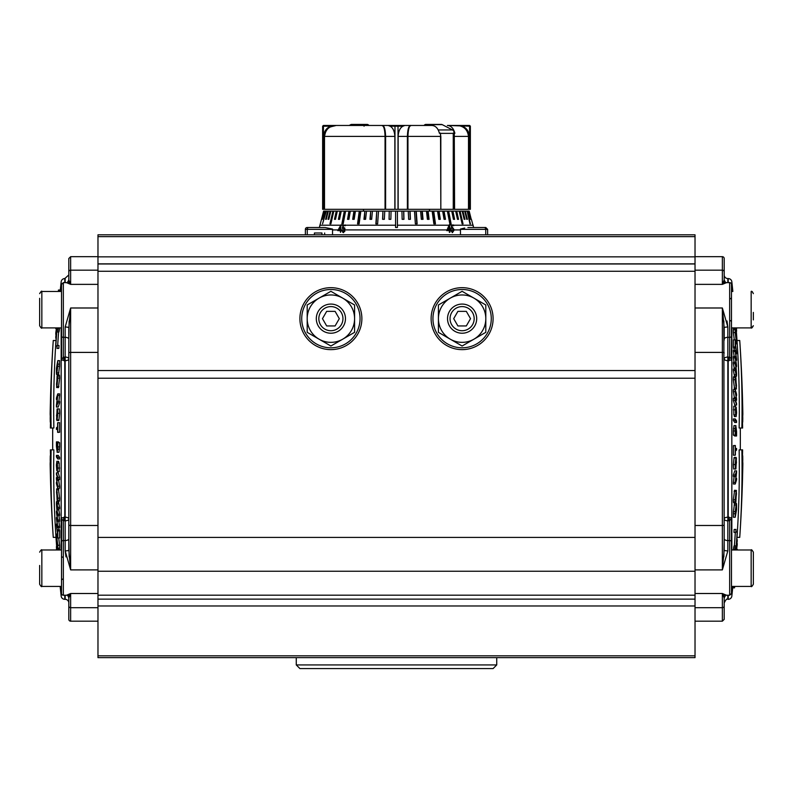 <?xml version="1.0" encoding="UTF-8"?>
<svg xmlns="http://www.w3.org/2000/svg" width="793" height="793" viewBox="0 0 793 793"><rect width="100%" height="100%" fill="white"/><g stroke="black" fill="none" stroke-linecap="round" stroke-linejoin="round"><path stroke-width="1.19" d="M301.727 318.657A29.163 29.163 0 0 1 330.889 289.495A29.163 29.163 0 0 1 360.052 318.657A29.163 29.163 0 0 1 330.889 347.81A29.163 29.163 0 0 1 301.727 318.657M61.517 291.457L41.841 291.457L41.841 327.906C41.771 328.708 41.038 327.985 39.65 325.715L39.65 298.337M39.65 312.412L39.65 299.476M39.65 319.886L39.65 321.026L39.65 319.886M736.003 529.456L735.815 532.381L733.981 532.381L734.169 529.456L736.003 529.456L735.815 532.381M724.187 283.26L724.187 274.913L724.187 283.26M731.84 291.457L731.84 281.812A3.648 3.648 0 0 0 728.212 278.561L727.835 278.561A3.648 3.648 0 0 1 724.187 274.913M724.187 340.147L724.187 327.806L722.364 307.991L727.835 327.013L727.835 357.068L729.659 357.217L729.659 282.635L726.507 282.635L722.364 284.37L722.364 256.684A1.824 1.824 0 0 1 724.187 258.508L724.187 279.949L723.503 281.793M729.659 282.635A1.824 1.824 0 0 1 731.483 284.459L731.483 336.401A1.824 0.912 -0 0 1 729.659 337.312L727.835 337.312A3.648 1.824 0 0 0 724.187 339.136M695.025 607.696L722.364 607.696L722.364 621.187L695.025 621.187M728.936 360.775L729.659 357.217L731.315 358.763A3.648 3.321 -109.5 0 0 731.424 360.359L731.671 359.834L727.835 360.666L727.835 517.205L731.671 518.047L729.659 520.664L727.835 520.813L727.835 540.568L729.659 540.568L729.659 595.236L726.517 595.236L722.364 593.511L695.025 593.511M731.84 586.423L731.84 596.068A3.648 3.648 0 0 1 728.212 599.32L727.835 599.32C727.032 598.348 725.823 599.558 724.187 602.967L724.187 594.621L724.187 602.967M733.376 435.099A1458.01 89.113 0 0 1 734.744 436.001L736.568 436.001A1459.834 89.232 180 0 0 735.21 435.099L733.376 435.099A1451.081 1448.355 180 0 0 733.386 430.956L733.981 425.593L735.805 425.593L736.578 431.66A1454.273 1451.537 180 0 1 736.568 436.001M735.21 362.292A1459.834 745.37 0 0 1 736.013 366.614L736.598 373.949C736.558 376.754 736.36 377.012 736.013 374.752A1459.834 745.37 180 0 0 735.21 370.42A1452.905 1249.659 0 0 0 735.21 369.052A1459.834 745.291 0 0 1 736.013 373.374C736.261 375.049 736.4 374.98 736.449 373.156L736.013 367.982A1459.834 745.291 180 0 0 735.21 363.67A1452.905 1249.401 0 0 0 735.21 362.292L733.376 362.292A1451.081 1247.825 180 0 1 733.386 363.67A1458.02 744.359 0 0 1 734.189 367.982L734.358 369.052M735.21 369.052L733.386 369.052A1451.081 1248.083 180 0 1 733.376 370.42A1458.01 744.439 0 0 1 734.179 374.752L734.605 376.328L736.429 376.328M735.21 356.563A1458.367 201.065 0 0 1 736.291 358.386A1459.834 872.191 180 0 0 735.21 351.487A1452.905 1165.69 0 0 0 735.21 350.258A1459.834 872.231 0 0 1 736.568 359.051A1454.273 1165.928 180 0 1 736.578 360.359A1458.446 202.721 180 0 0 735.517 358.525A1459.834 872.31 0 0 1 736.578 365.434A1454.273 1166.097 180 0 1 736.568 366.663A1459.834 872.231 180 0 0 735.21 357.881A1452.905 1165.155 0 0 0 735.21 356.563L733.376 356.563A1451.071 1163.688 180 0 1 733.376 357.881A1458.01 871.14 0 0 1 734.08 362.292M735.21 350.258L733.376 350.258A1451.071 1164.223 180 0 1 733.376 351.487A1458.02 871.101 0 0 1 734.189 356.563M733.971 348.117A1458.02 979.286 0 0 1 734.268 350.258M735.21 339.91L733.376 339.91A1451.081 1074.912 180 0 1 733.376 346.957A1458.01 979.771 0 0 1 733.545 348.117L735.379 348.117A1459.834 980.991 180 0 0 735.21 346.957A1452.905 1076.27 0 0 0 735.21 339.91A1459.834 980.991 0 0 1 735.379 341.069A1453.073 1076.557 180 0 1 735.389 344.013A1459.844 980.515 0 0 1 736.578 352.677A1454.263 1077.172 180 0 1 736.578 353.856A1459.844 980.515 180 0 0 735.389 345.183A1453.073 1076.27 180 0 1 735.379 348.117M733.406 328.401L735.24 328.401L736.043 336.291A1453.728 932.3 180 0 1 736.043 338.264A1459.834 1120.172 0 0 1 736.568 342.834A1454.263 932.33 180 0 1 736.568 343.855A1459.834 1120.073 180 0 0 735.21 332.604A1452.905 931.716 0 0 0 735.22 329.7L735.289 328.223L733.456 328.223L733.386 329.7A1451.071 930.536 180 0 1 733.376 332.604A1458.01 1118.675 0 0 1 734.278 339.91M742.843 414.065A1460.528 180.854 0 0 1 742.843 414.085A1460.528 182.311 0 0 0 742.843 414.065A1460.528 171.308 0 0 1 742.843 414.045A1460.528 172.497 0 0 0 742.843 414.025A1460.528 162.634 0 0 0 742.843 413.996A1460.528 152.752 0 0 0 742.843 413.956A1460.736 1458 0 0 0 742.605 402.725A1460.3 90.789 0 0 0 742.605 402.705A1460.3 75.196 0 0 0 742.605 402.666A1460.3 43.982 0 0 0 742.605 402.616A1460.756 1460.756 0 0 0 742.218 389.294L742.218 389.294A1460.448 1264.785 180 0 0 741.842 379.371A1460.756 1460.756 0 0 0 739.74 340.514L737.004 340.514A1457.009 1215.966 180 0 1 739.145 428.002L742.625 428.002A1460.607 1174.215 180 0 0 742.357 418.882A1460.131 1006.267 0 0 0 742.367 418.674A1460.131 1000.607 0 0 0 742.367 418.456A1460.141 994.918 0 0 0 742.367 418.248A1460.141 989.198 0 0 0 742.377 418.03A1460.141 983.439 0 0 0 742.377 417.822A1460.141 977.65 0 0 0 742.377 417.614A1460.151 971.831 0 0 0 742.387 417.396A1460.151 965.983 0 0 0 742.387 417.187A1460.151 960.095 0 0 0 742.387 416.979A1460.151 954.177 0 0 0 742.387 416.781A1460.161 948.22 0 0 0 742.397 416.573A1460.161 942.233 0 0 0 742.397 416.365A1460.161 936.206 0 0 0 742.397 416.166A1460.161 930.139 0 0 0 742.407 415.958A1460.161 924.043 0 0 0 742.407 415.76A1460.171 917.907 0 0 0 742.407 415.552A1460.171 911.732 0 0 0 742.417 415.354A1460.171 905.517 0 0 0 742.417 415.155A1460.171 899.252 0 0 0 742.417 414.957A1460.181 892.958 0 0 0 742.426 414.759A1460.181 886.614 0 0 0 742.426 414.57A1460.181 880.24 0 0 0 742.426 414.372A1460.181 873.807 0 0 0 742.436 414.184A1460.181 867.354 0 0 0 742.436 413.986A1460.726 1059.458 0 0 1 742.714 422.134L742.466 422.134M734.08 377.666C733.684 375.773 733.446 376.457 733.366 379.718L734.566 388.927M735.22 398.245L733.386 398.245A1451.081 1380.157 180 0 1 733.376 400.524A1458.01 450.731 0 0 1 734.744 405.064L736.568 405.064A1459.834 451.296 180 0 0 735.21 400.524A1452.915 1381.902 0 0 0 735.22 398.245A1459.437 67.702 0 0 1 736.201 398.74A1459.467 84.573 0 0 1 736.4 398.879L736.182 397.541A1459.417 811.417 180 0 0 735.22 391.633A1452.915 1381.723 0 0 0 735.21 389.601A1459.834 451.296 0 0 1 736.568 394.141A1454.273 1382.982 180 0 1 736.578 395.598A1459.834 451.078 180 0 0 735.448 391.801A1459.437 814.689 0 0 1 736.578 398.929A1454.273 1383.507 180 0 1 736.578 400.287A1459.457 61.904 180 0 0 735.428 399.741A1459.834 451.366 0 0 1 736.578 403.607A1454.273 1383.25 180 0 1 736.568 405.064M735.21 389.601L733.376 389.601A1451.081 1379.979 180 0 1 733.386 391.633A1457.593 810.406 0 0 1 734.358 397.541L734.566 398.879M736.172 408.772L736.132 415.046L734.308 415.046A1452.033 1444.777 180 0 1 734.318 416.543L736.142 416.543A1453.866 1446.591 0 0 0 736.132 415.046L736.201 415.086M733.773 406.323L733.822 414.927L735.656 414.927L735.607 406.323A1453.391 1443.666 180 0 1 735.626 407.86L735.567 407.82M735.21 418.912L733.376 418.912A1451.071 1437.6 180 0 1 733.376 420.488A1458.02 198.022 0 0 1 734.734 422.471L736.568 422.471A1459.844 198.27 180 0 0 735.21 420.488A1452.895 1439.414 0 0 0 735.21 418.912A1459.844 198.27 0 0 1 736.568 420.895A1454.253 1440.762 180 0 1 736.568 422.471M733.386 513.725A1451.081 1237.278 0 0 1 733.386 517.254L735.21 517.254A1452.915 1238.844 180 0 0 735.22 513.725L735.25 511.594L733.416 511.594L733.386 513.725L735.22 513.725M735.25 511.594L736.38 503.347L734.556 503.347L733.416 511.594M734.1 476.454A1456.543 1036.352 180 0 1 733.396 482.471A1451.091 1390.981 -0 0 1 733.386 484.027L735.22 484.027A1452.915 1392.736 180 0 0 735.22 482.471A1458.367 1037.65 0 0 0 736.3 473.193A1459.834 416.88 180 0 1 735.22 476.454A1452.915 1392.419 180 0 0 735.22 475.007A1459.834 416.84 0 0 0 736.568 470.844A1454.263 1394.025 -0 0 1 736.578 472.4A1458.446 1036.719 180 0 1 735.527 481.678A1459.834 416.92 0 0 0 736.578 478.407A1454.273 1393.638 0 0 1 736.568 479.864A1459.834 416.84 180 0 1 735.22 484.027M736.568 470.844L734.744 470.844A1458.01 416.325 180 0 1 733.386 475.007A1451.091 1390.664 0 0 1 733.396 476.454L735.22 476.454M734.566 458.067L734.08 457.581L733.366 464.569C733.446 468.376 733.694 469.793 734.1 468.812M732.831 586.423A1458.02 1456.81 180 0 1 732.702 587.663A1450.397 58.167 0 0 1 732.702 587.861L734.536 587.861A1452.221 58.236 180 0 0 734.536 587.663A1459.844 1458.634 0 0 0 734.655 586.423A1458 1255.626 180 0 1 734.536 587.861M741.881 449.879A1459.744 1218.246 180 0 1 739.74 537.367L737.004 537.367A1457.009 1215.966 180 0 0 739.145 449.879L742.625 449.879A1460.607 1174.215 180 0 1 742.357 458.988A1460.131 1006.267 0 0 1 742.367 459.206A1460.131 1000.607 0 0 1 742.367 459.425A1460.141 994.918 0 0 1 742.367 459.633A1460.141 989.198 0 0 1 742.377 459.851A1460.141 983.439 0 0 1 742.377 460.059A1460.141 977.65 0 0 1 742.377 460.267A1460.151 971.831 0 0 1 742.387 460.475A1460.151 965.983 0 0 1 742.387 460.683A1460.151 960.095 0 0 1 742.387 460.892A1460.151 954.177 0 0 1 742.387 461.1A1460.161 948.22 0 0 1 742.397 461.308A1460.161 942.233 0 0 1 742.397 461.516A1460.161 936.206 0 0 1 742.397 461.714A1460.161 930.139 0 0 1 742.407 461.922A1460.161 924.043 0 0 1 742.407 462.121A1460.171 917.907 0 0 1 742.407 462.319A1460.171 911.732 0 0 1 742.417 462.517A1460.171 905.517 0 0 1 742.417 462.725A1460.171 899.252 0 0 1 742.417 462.914A1460.181 892.958 0 0 1 742.426 463.112A1460.181 886.614 0 0 1 742.426 463.31A1460.181 880.24 0 0 1 742.426 463.509A1460.181 873.807 0 0 1 742.436 463.697A1460.181 867.354 0 0 1 742.436 463.885A1460.726 1059.458 0 0 0 742.714 455.747L742.466 455.747M734.229 548.072C734.229 544.89 733.971 545.336 733.466 549.41L735.299 549.41C735.805 545.336 736.063 544.89 736.053 548.072A1457.94 1457.693 0 0 0 737.193 531.845L735.924 531.845M735.329 532.381A1456.117 1455.869 180 0 1 734.387 545.891M735.369 445.537L733.545 445.537A1458.01 119.436 180 0 1 733.376 445.676A1451.071 1446.204 -0 0 1 733.376 455.192L735.2 455.192A1452.905 1448.028 180 0 0 735.2 445.676A1459.834 119.584 0 0 0 735.369 445.537A1453.073 1448.216 -0 0 1 735.379 449.512A1459.844 119.684 0 0 0 736.578 448.451A1454.263 1449.188 -0 0 1 736.578 450.037A1459.844 119.684 180 0 1 735.379 451.098A1453.073 1448.256 -0 0 1 735.369 455.053A1459.834 119.584 180 0 1 735.2 455.192M734.566 490.391L733.356 499.778C733.436 503.089 733.684 503.714 734.09 501.662M723.543 596.167L724.187 597.932L724.187 619.373L722.364 621.187M723.85 320.977L724.187 550.074L722.364 569.889L727.835 550.867L727.835 540.568A3.648 1.824 0 0 1 724.187 538.744L723.85 556.894M728.936 517.095L729.659 520.664L729.659 540.568A1.824 0.912 0 0 1 731.483 541.48L731.424 517.512A3.648 3.321 109.5 0 0 731.315 519.118A1.824 0.912 0 0 1 731.483 519.494L731.483 593.422L729.659 595.236M724.187 327.806A3.648 0.793 -0 0 1 727.835 327.013L727.012 320.977M724.187 605.961A1.824 1.735 0 0 1 722.364 607.696L722.364 593.511L724.187 597.932C725.347 595.563 726.12 594.661 726.507 595.236L726.517 595.236M731.483 358.386L731.671 327.906L731.315 358.763A1.824 0.912 0 0 0 731.483 358.386M695.025 284.37L722.364 284.37L724.187 279.949C725.347 282.318 726.12 283.22 726.507 282.635C725.664 282.982 724.891 282.09 724.187 279.949M727.835 550.867A3.648 0.793 0 0 1 724.187 550.074M742.714 455.925A1460.458 824.869 0 0 0 742.714 455.747A1460.458 825.027 0 0 1 742.714 455.925A1460.458 817.077 0 0 1 742.724 456.094A1460.468 809.098 0 0 1 742.724 456.272A1460.468 801.059 0 0 1 742.724 456.441A1460.468 793.02 0 0 1 742.724 456.609A1460.468 784.911 0 0 1 742.734 456.778A1460.468 776.783 0 0 1 742.734 456.946A1460.468 768.615 0 0 1 742.734 457.115A1460.478 760.388 0 0 1 742.734 457.274A1460.478 752.131 0 0 1 742.744 457.442A1460.478 743.834 0 0 1 742.744 457.601A1460.478 735.478 0 0 1 742.744 457.759A1460.478 727.092 0 0 1 742.744 457.918A1460.478 718.646 0 0 1 742.754 458.076A1460.478 710.151 0 0 1 742.754 458.235A1460.488 701.607 0 0 1 742.754 458.384A1460.488 693.023 0 0 1 742.754 458.542A1460.488 684.379 0 0 1 742.763 458.691A1460.488 675.676 0 0 1 742.763 458.84A1460.488 666.923 0 0 1 742.763 458.988A1460.488 658.111 0 0 1 742.763 459.127A1460.488 649.239 0 0 1 742.773 459.276A1460.498 640.308 0 0 1 742.773 459.415A1460.498 631.327 0 0 1 742.773 459.553A1460.686 1400.587 180 0 1 742.535 470.318A1460.25 583.777 0 0 1 742.535 470.447A1460.25 576.61 0 0 1 742.535 470.566A1460.25 569.443 0 0 1 742.535 470.685A1460.26 562.247 0 0 1 742.545 470.804A1460.26 555.031 0 0 1 742.545 470.923A1460.26 547.804 0 0 1 742.545 471.042A1460.26 540.548 0 0 1 742.545 471.161A1460.26 533.273 0 0 1 742.545 471.28A1460.26 525.967 0 0 1 742.545 471.389A1460.26 518.652 0 0 1 742.555 471.508A1460.26 511.307 0 0 1 742.555 471.617A1460.27 503.932 0 0 1 742.555 471.726A1460.27 496.527 0 0 1 742.555 471.835A1460.27 489.122 0 0 1 742.555 471.944A1460.27 481.658 0 0 1 742.555 472.043A1460.27 474.194 0 0 1 742.565 472.152A1460.27 466.69 0 0 1 742.565 472.251A1460.27 459.147 0 0 1 742.565 472.35A1460.27 451.594 0 0 1 742.565 472.45A1460.27 444.001 0 0 1 742.565 472.549A1460.27 436.368 0 0 1 742.565 472.648A1460.28 428.716 0 0 1 742.575 472.737A1460.28 421.024 0 0 1 742.575 472.836A1460.28 413.302 0 0 1 742.575 472.925A1460.756 1339.526 0 0 0 742.823 462.626A1460.518 363.115 0 0 1 742.823 462.706A1460.528 353.797 0 0 1 742.823 462.785A1460.528 344.459 0 0 1 742.823 462.854A1460.528 335.102 0 0 1 742.823 462.924A1460.528 325.735 0 0 1 742.823 462.993A1460.528 316.357 0 0 1 742.823 463.062A1460.528 306.95 0 0 1 742.823 463.132A1460.528 297.524 0 0 1 742.833 463.201A1460.528 288.077 0 0 1 742.833 463.261A1460.528 278.601 0 0 1 742.833 463.32A1460.528 269.105 0 0 1 742.833 463.38A1460.528 259.579 0 0 1 742.833 463.429A1460.528 250.043 0 0 1 742.833 463.489A1460.528 240.448 0 0 1 742.833 463.538A1460.528 230.842 0 0 1 742.833 463.588A1460.528 221.207 0 0 1 742.833 463.637A1460.528 211.523 0 0 1 742.833 463.687A1460.528 201.838 0 0 1 742.833 463.727A1460.528 192.084 0 0 1 742.833 463.776A1460.528 182.311 0 0 1 742.843 463.816A1460.528 172.497 0 0 1 742.843 463.855A1460.528 171.308 0 0 0 742.843 463.836A1460.528 162.634 0 0 1 742.843 463.885A1460.528 161.742 0 0 0 742.843 463.875M742.843 463.885A1460.528 152.752 0 0 1 742.843 463.925A1460.528 152.187 0 0 0 742.843 463.905A1460.528 142.809 0 0 1 742.843 463.955A1460.528 142.621 0 0 0 742.843 463.945A1460.736 1458 -0 0 1 742.605 475.156A1460.736 1458 0 0 0 742.843 463.955M742.605 475.156A1460.3 90.789 0 0 1 742.605 475.176A1460.3 90.64 0 0 0 742.605 475.156A1460.3 82.997 0 0 1 742.605 475.195A1460.3 82.601 0 0 0 742.605 475.185L742.605 475.205A1460.3 66.572 0 0 0 742.605 475.215A1460.3 59.614 0 0 1 742.605 475.235L742.605 475.265A1460.3 26.784 0 0 0 742.605 475.265L742.605 475.275A1460.3 4.788 0 0 1 742.605 475.285A1460.3 3.083 0 0 0 742.605 475.275L742.605 475.275A1460.3 28.34 0 0 1 742.605 475.275A1460.3 36.171 0 0 1 742.605 475.265A1460.3 43.982 0 0 1 742.605 475.255A1460.3 51.803 0 0 1 742.605 475.245A1460.756 1460.756 0 0 1 742.218 488.587L742.218 488.587A1460.448 1264.785 180 0 1 741.842 498.51A1460.756 1460.756 0 0 1 739.74 537.367M742.605 402.616L742.605 402.596A1460.3 12.638 0 0 0 742.605 402.596L742.605 402.606A1460.3 28.34 0 0 0 742.605 402.606L742.605 402.616A1460.3 42.653 0 0 1 742.605 402.626A1460.3 51.803 0 0 0 742.605 402.626A1460.3 59.614 0 0 0 742.605 402.646A1460.3 67.405 0 0 0 742.605 402.656A1460.3 74.582 0 0 1 742.605 402.675A1460.3 82.997 0 0 0 742.605 402.685A1460.3 90.64 0 0 1 742.605 402.725A1460.736 1458 -0 0 1 742.843 413.926A1460.528 142.809 0 0 0 742.843 413.926A1460.528 142.621 0 0 1 742.843 413.936A1460.528 152.187 0 0 1 742.843 413.976A1460.528 161.742 0 0 1 742.843 414.005M742.823 415.245L742.823 415.245A1460.756 1339.526 0 0 0 742.575 404.955A1460.28 413.302 0 0 1 742.575 405.045A1460.28 421.024 0 0 1 742.575 405.144A1460.28 428.716 0 0 1 742.565 405.233A1460.27 436.368 0 0 1 742.565 405.332A1460.27 444.001 0 0 1 742.565 405.431A1460.27 451.594 0 0 1 742.565 405.53A1460.27 459.147 0 0 1 742.565 405.629A1460.27 466.69 0 0 1 742.565 405.729A1460.27 474.194 0 0 1 742.555 405.838A1460.27 481.658 0 0 1 742.555 405.937A1460.27 489.122 0 0 1 742.555 406.046A1460.27 496.527 0 0 1 742.555 406.155A1460.27 503.932 0 0 1 742.555 406.264A1460.26 511.307 0 0 1 742.555 406.373A1460.26 518.652 0 0 1 742.545 406.482A1460.26 525.967 0 0 1 742.545 406.601A1460.26 533.273 0 0 1 742.545 406.72A1460.26 540.548 0 0 1 742.545 406.829A1460.26 547.804 0 0 1 742.545 406.948A1460.26 555.031 0 0 1 742.545 407.067A1460.26 562.247 0 0 1 742.535 407.186A1460.25 569.443 0 0 1 742.535 407.315A1460.25 576.61 0 0 1 742.535 407.433A1460.25 583.777 0 0 1 742.535 407.562A1460.686 1400.587 180 0 1 742.773 418.327A1460.498 631.149 0 0 1 742.773 418.357M742.714 421.955A1460.458 824.869 0 0 1 742.714 422.134A1460.458 825.027 0 0 0 742.714 421.955A1460.458 817.077 0 0 0 742.724 421.777A1460.468 809.098 0 0 0 742.724 421.608A1460.468 801.059 0 0 0 742.724 421.44A1460.468 793.02 0 0 0 742.724 421.271A1460.468 784.911 0 0 0 742.734 421.103A1460.468 776.783 0 0 0 742.734 420.934A1460.468 768.615 0 0 0 742.734 420.766A1460.478 760.388 0 0 0 742.734 420.597A1460.478 752.131 0 0 0 742.744 420.439A1460.478 743.834 0 0 0 742.744 420.28A1460.478 735.478 0 0 0 742.744 420.112A1460.478 727.092 0 0 0 742.744 419.953A1460.478 718.646 0 0 0 742.754 419.804A1460.478 710.151 0 0 0 742.754 419.646A1460.488 701.607 0 0 0 742.754 419.487A1460.488 693.023 0 0 0 742.754 419.338A1460.488 684.379 0 0 0 742.763 419.19A1460.488 675.676 0 0 0 742.763 419.041A1460.488 666.923 0 0 0 742.763 418.892A1460.488 658.111 0 0 0 742.763 418.744A1460.488 649.239 0 0 0 742.773 418.605A1460.498 640.308 0 0 0 742.773 418.466A1460.498 639.812 0 0 1 742.773 418.516M739.74 340.514A1459.744 1218.246 180 0 1 741.881 428.002M734.08 545.891L735.914 545.891L736.053 548.072M737.193 531.845A1454.917 837.378 0 0 1 737.212 533.639A1458.079 1457.802 180 0 1 736.053 549.866A1453.747 834.771 0 0 1 736.053 549.975M736.132 549.975A1459.834 1193.792 0 0 0 737.212 539.696L736.796 539.696M737.212 539.696A1454.917 836.803 0 0 1 737.203 541.153A1459.824 1193.832 180 0 1 736.281 549.975M735.795 549.975L735.706 548.687L735.468 549.737M734.536 587.663L732.702 587.663M731.483 586.423L751.159 586.423L751.159 549.975L737.312 549.975L737.242 549.271L735.418 549.271M736.618 549.271A1458.733 809.792 180 0 0 737.193 545.019L736.806 545.019M737.193 545.019A1454.937 814.163 0 0 0 737.212 543.483L736.965 543.483M736.578 327.906A1454.263 691.734 180 0 1 736.568 328.847A1459.834 1284.036 180 0 0 736.479 327.906M736.221 328.124A1458.426 688.165 0 0 1 736.568 330.235A1454.273 814.669 180 0 1 736.568 331.345A1458.505 688.839 180 0 0 736.31 329.729L735.993 328.867A1453.688 815.561 180 0 1 735.993 329.898A1459.834 1208.879 0 0 1 736.578 335.261A1454.273 814.837 180 0 1 736.568 336.143L736.043 336.143M736.568 336.143A1459.834 1208.879 180 0 0 735.666 327.906M735.993 329.729L735.993 328.867M735.765 327.906A1459.834 1208.562 0 0 1 735.835 328.52A1453.529 815.016 0 0 0 735.845 327.906M735.21 332.604L733.376 332.604M736.568 343.855L735.389 343.855M735.884 334.943L735.389 330.939A1453.073 931.884 180 0 1 735.379 332.911A1459.834 1120.063 0 0 1 735.874 336.936A1453.569 932.459 0 0 0 735.884 334.943L735.636 334.943M736.578 353.856L735.785 353.856M735.21 346.957L733.376 346.957M735.21 357.881L733.376 357.881M736.568 366.663L736.023 366.663M735.21 351.487L733.376 351.487M736.578 360.359L735.805 360.359M736.013 373.374C736.261 375.049 736.4 374.98 736.449 373.156L735.973 373.156M736.598 373.949C736.558 376.754 736.36 377.012 736.013 374.752L734.179 374.752M735.21 363.67L733.386 363.67M735.21 370.42L733.376 370.42M736.013 367.982L734.189 367.982M735.2 379.718C735.28 376.457 735.517 375.773 735.914 377.666L736.39 388.927L735.2 379.718L733.366 379.718M736.39 388.927L735.924 388.154L734.1 388.154M733.694 376.665L735.527 376.665L735.914 377.666M735.934 386.687C736.221 388.124 736.39 387.668 736.459 385.329L735.587 378.281L736.221 387.48M735.914 379.133L735.398 379.133M736.459 385.329L735.686 385.329M735.21 400.524L733.376 400.524M736.182 397.541L734.358 397.541M735.22 391.633L733.386 391.633M736.578 395.598L736.063 395.598M736.578 400.287L735.597 400.287M735.517 407.86L735.567 413.302L736.201 407.285L736.598 412.737L736.142 416.543L734.318 416.543M735.617 407.176L736.201 407.285M733.674 406.234L735.607 406.323M736.132 408.821L735.577 414.838L733.743 414.838M735.19 409.842L733.356 409.842M735.21 420.488L733.376 420.488M735.21 435.099A1452.905 1450.179 0 0 0 735.22 430.956L735.24 428.636L733.416 428.636M735.24 428.636L735.904 425.623M736.429 431.749L735.904 427.258L735.389 431.105A1453.073 1450.367 180 0 1 735.379 433.622A1459.834 89.044 0 0 1 736.419 434.306A1454.114 1451.388 0 0 0 736.429 431.749L735.389 431.749M736.231 428.042L735.507 428.042M735.2 445.676L733.376 445.676M736.578 448.451L735.379 448.451M735.2 464.569L735.914 457.581L736.4 458.067L735.924 468.812C735.527 469.813 735.28 468.395 735.2 464.569L733.366 464.569M735.924 468.812L733.872 469.05M736.4 458.067L734.08 457.581M735.726 467.424L736.459 462.16L735.914 459.197L735.567 467.206M736.459 462.16L735.428 462.16M735.22 482.471L733.396 482.471M735.22 475.007L733.386 475.007M736.578 478.407L735.904 478.407M735.19 499.778L736.4 490.391L735.924 501.662C735.517 503.724 735.28 503.089 735.19 499.778L733.356 499.778M735.924 501.662L735.498 502.821L733.674 502.821M735.904 491.323L734.08 491.323M734.467 490.272L736.4 490.391M735.577 501.196L736.459 494.009C736.39 491.63 736.211 491.234 735.904 492.83L735.359 499.055C735.428 501.493 735.617 501.86 735.934 500.165L735.379 500.165M736.459 494.009L735.696 494.009M736.231 491.888L735.904 492.83M734.07 505.022L735.904 505.022C736.3 502.534 736.519 502.841 736.578 505.924A1454.273 1240.311 0 0 1 736.568 509.612A1459.834 762.767 180 0 1 735.21 517.254M736.419 509.165A1454.114 1239.855 180 0 0 736.429 506.985L736.231 505.052L735.904 506.42L735.389 512.853A1453.083 1239.172 0 0 1 735.389 514.994A1459.834 762.42 0 0 0 736.419 509.165L735.537 509.165M731.483 549.975L751.159 549.975C751.358 549.321 752.081 550.045 753.35 552.156L753.35 584.233C752.081 586.344 751.358 587.078 751.159 586.423C751.377 587.098 752.101 586.364 753.35 584.233M753.35 565.459L753.35 557.994M342.953 318.657A12.064 12.064 0 0 0 330.889 306.594A12.064 12.064 0 0 0 318.826 318.657A12.064 12.064 0 0 0 330.889 330.721A12.064 12.064 0 0 0 342.953 318.657M345.47 318.657A14.581 14.581 0 0 0 330.889 304.076A14.581 14.581 0 0 0 316.308 318.657A14.581 14.581 0 0 0 330.889 333.229A14.581 14.581 0 0 0 345.47 318.657M335.102 311.362L326.676 311.362L322.473 318.657L326.676 325.943L335.102 325.943L339.305 318.657L335.102 311.362M473.956 339.176A23.691 23.691 0 0 0 473.956 298.138A23.691 23.691 0 0 0 438.42 318.657A23.691 23.691 0 0 0 473.956 339.176L462.111 346.016L438.42 332.336L438.42 304.978L462.111 291.299L485.802 304.978L485.802 332.336L473.956 339.176M56.997 348.414L57.185 345.5L59.019 345.5L58.831 348.414L56.997 348.414L57.185 345.5M68.813 594.621L68.813 602.967L68.813 594.621M61.16 586.423L61.16 596.068A3.648 3.648 0 0 0 64.788 599.32L65.165 599.32A3.648 3.648 0 0 1 68.813 602.967M68.813 537.733L68.813 550.074L70.636 569.889L65.165 550.867L65.165 520.813L63.341 520.664L63.341 595.236L66.493 595.236L70.636 593.511L70.636 621.187A1.824 1.824 0 0 1 68.813 619.373L68.813 597.932L69.497 596.078M63.341 595.236A1.824 1.824 0 0 1 61.517 593.422L61.517 541.48L61.517 549.975L41.841 549.975L41.841 586.423C41.642 587.078 40.919 586.344 39.65 584.233L39.65 565.459M97.975 270.175L70.636 270.175L70.636 256.684L97.975 256.684M64.064 517.095L63.341 520.664L61.685 519.118A3.648 3.321 70.5 0 0 61.576 517.512L61.329 518.047L65.165 517.205L65.165 360.666L61.329 359.834L63.341 357.217L65.165 357.068L65.165 337.312L63.341 337.312L63.341 282.635L66.483 282.635L70.636 284.37L97.975 284.37M61.16 291.457L61.16 281.812A3.648 3.648 0 0 1 64.788 278.561L68.813 274.913L68.813 283.26L68.813 274.913M59.624 442.772A1458.01 89.113 180 0 1 58.256 441.879L56.432 441.879A1459.834 89.232 0 0 0 57.79 442.772L59.624 442.772A1451.081 1448.355 0 0 0 59.614 446.925L59.019 452.288L57.195 452.288L56.422 446.211A1454.273 1451.537 0 0 1 56.432 441.879M57.79 515.589A1459.834 745.37 180 0 1 56.987 511.267L56.402 503.922C56.442 501.126 56.64 500.859 56.987 503.129A1459.834 745.37 0 0 0 57.79 507.451A1452.905 1249.659 180 0 0 57.79 508.819A1459.834 745.291 180 0 1 56.987 504.507C56.739 502.821 56.6 502.901 56.551 504.715L56.987 509.889A1459.834 745.291 0 0 0 57.79 514.211A1452.905 1249.401 180 0 0 57.79 515.589L59.624 515.589A1451.081 1247.825 0 0 1 59.614 514.211A1458.02 744.359 180 0 1 58.811 509.889L58.642 508.819M57.79 508.819L59.614 508.819A1451.081 1248.083 0 0 1 59.624 507.451A1458.01 744.439 180 0 1 58.821 503.129C58.464 500.859 58.276 501.126 58.226 503.922M57.79 521.308A1458.367 201.065 180 0 1 56.709 519.494A1459.834 872.191 0 0 0 57.79 526.393A1452.905 1165.69 180 0 0 57.79 527.623A1459.834 872.231 180 0 1 56.432 518.83A1454.273 1165.928 0 0 1 56.422 517.522A1458.446 202.721 0 0 0 57.483 519.346A1459.834 872.31 180 0 1 56.422 512.447A1454.273 1166.097 0 0 1 56.432 511.217A1459.834 872.231 0 0 0 57.79 520A1452.905 1165.155 180 0 0 57.79 521.308L59.624 521.308A1451.071 1163.688 0 0 1 59.624 520A1458.01 871.14 180 0 1 58.92 515.589M57.79 527.623L59.624 527.623A1451.071 1164.223 0 0 1 59.624 526.393A1458.02 871.101 180 0 1 58.811 521.308M59.029 529.764A1458.02 979.286 180 0 1 58.732 527.623M57.79 537.971L59.624 537.971A1451.081 1074.912 0 0 1 59.624 530.923A1458.01 979.771 180 0 1 59.455 529.764L57.621 529.764A1459.834 980.991 0 0 0 57.79 530.923A1452.905 1076.27 180 0 0 57.79 537.971A1459.834 980.991 180 0 1 57.621 536.811A1453.073 1076.557 0 0 1 57.611 533.867A1459.844 980.515 180 0 1 56.422 525.194A1454.263 1077.172 0 0 1 56.422 524.014A1459.844 980.515 0 0 0 57.611 532.688A1453.073 1076.27 0 0 1 57.621 529.764M59.594 549.48L57.76 549.48L56.957 541.589A1453.728 932.3 0 0 1 56.957 539.617A1459.834 1120.172 180 0 1 56.432 535.047A1454.263 932.33 0 0 1 56.432 534.026A1459.834 1120.073 0 0 0 57.79 545.267A1452.905 931.716 180 0 0 57.78 548.181L57.711 549.658L59.544 549.658L59.614 548.181A1451.071 930.536 0 0 1 59.624 545.267A1458.01 1118.675 180 0 1 58.722 537.971M50.167 463.736A1460.528 199.935 180 0 1 50.167 463.717A1460.528 192.084 180 0 0 50.167 463.776A1460.528 190.399 180 0 1 50.167 463.756A1460.528 182.311 180 0 0 50.157 463.816A1460.528 180.854 180 0 1 50.157 463.796A1460.528 172.497 180 0 0 50.157 463.855A1460.528 162.634 180 0 0 50.157 463.885A1460.528 142.809 180 0 0 50.157 463.955A1460.736 1458 180 0 0 50.395 475.156A1460.3 82.997 180 0 0 50.395 475.195A1460.3 59.614 180 0 0 50.395 475.235A1460.756 1460.756 0 0 0 50.782 488.587L50.782 488.587A1460.448 1264.785 0 0 0 51.158 498.51A1460.756 1460.756 0 0 0 53.26 537.367L55.996 537.367A1457.009 1215.966 0 0 1 53.855 449.879L50.375 449.879A1460.607 1174.215 0 0 0 50.643 458.988A1460.131 1006.267 180 0 0 50.633 459.206A1460.131 1000.607 180 0 0 50.633 459.425A1460.141 994.918 180 0 0 50.633 459.633A1460.141 989.198 180 0 0 50.623 459.851A1460.141 983.439 180 0 0 50.623 460.059A1460.141 977.65 180 0 0 50.623 460.267A1460.151 971.831 180 0 0 50.613 460.475A1460.151 965.983 180 0 0 50.613 460.683A1460.151 960.095 180 0 0 50.613 460.892A1460.151 954.177 180 0 0 50.613 461.1A1460.161 948.22 180 0 0 50.603 461.308A1460.161 942.233 180 0 0 50.603 461.516A1460.161 936.206 180 0 0 50.603 461.714A1460.161 930.139 180 0 0 50.593 461.922A1460.161 924.043 180 0 0 50.593 462.121A1460.171 917.907 180 0 0 50.593 462.319A1460.171 911.732 180 0 0 50.583 462.517A1460.171 905.517 180 0 0 50.583 462.725A1460.171 899.252 180 0 0 50.583 462.914A1460.181 892.958 180 0 0 50.574 463.112A1460.181 886.614 180 0 0 50.574 463.31A1460.181 880.24 180 0 0 50.574 463.509A1460.181 873.807 180 0 0 50.564 463.697A1460.181 867.354 180 0 0 50.564 463.885A1460.726 1059.458 180 0 1 50.286 455.747L50.534 455.747M58.92 500.214C59.316 502.108 59.554 501.424 59.634 498.163L58.434 488.954M57.78 479.636L59.614 479.636A1451.081 1380.157 0 0 1 59.624 477.356A1458.01 450.731 180 0 1 58.256 472.816L56.432 472.816A1459.834 451.296 0 0 0 57.79 477.356A1452.915 1381.902 180 0 0 57.78 479.636A1459.437 67.702 180 0 1 56.799 479.131A1459.467 84.573 180 0 1 56.6 479.002L56.818 480.34A1459.417 811.417 0 0 0 57.78 486.238A1452.915 1381.723 180 0 0 57.79 488.28A1459.834 451.296 180 0 1 56.432 483.74A1454.273 1382.982 0 0 1 56.422 482.283A1459.834 451.078 0 0 0 57.552 486.079A1459.437 814.689 180 0 1 56.422 478.952A1454.273 1383.507 0 0 1 56.422 477.594A1459.457 61.904 0 0 0 57.572 478.139A1459.834 451.366 180 0 1 56.422 474.273A1454.273 1383.25 0 0 1 56.432 472.816M57.79 488.28L59.624 488.28A1451.081 1379.979 0 0 1 59.614 486.238A1457.593 810.406 180 0 1 58.642 480.34L58.434 479.002M56.828 469.109L56.868 462.834L58.692 462.834A1452.033 1444.777 0 0 1 58.682 461.328L56.858 461.328A1453.866 1446.591 180 0 0 56.868 462.834L56.799 462.795M59.227 471.548L59.178 462.953L57.344 462.953L57.393 471.548A1453.391 1443.666 0 0 1 57.374 470.021L57.433 470.061M57.79 458.969L59.624 458.969A1451.071 1437.6 0 0 1 59.624 457.392A1458.02 198.022 180 0 1 58.266 455.4L56.432 455.4A1459.844 198.27 0 0 0 57.79 457.392A1452.895 1439.414 180 0 0 57.79 458.969A1459.844 198.27 180 0 1 56.432 456.976A1454.253 1440.762 0 0 1 56.432 455.4M59.614 364.156A1451.081 1237.278 180 0 1 59.614 360.627L57.79 360.627A1452.915 1238.844 0 0 0 57.78 364.156L57.75 366.287L59.584 366.287L59.614 364.156L57.78 364.156M57.75 366.287L56.62 374.534L58.444 374.534L59.584 366.287M58.9 401.417A1456.543 1036.352 0 0 1 59.604 395.4A1451.091 1390.981 180 0 1 59.614 393.853L57.78 393.853A1452.915 1392.736 0 0 0 57.78 395.4A1458.367 1037.65 180 0 0 56.7 404.688A1459.834 416.88 0 0 1 57.78 401.417A1452.915 1392.419 0 0 0 57.78 402.874A1459.834 416.84 180 0 0 56.432 407.027A1454.263 1394.025 180 0 1 56.422 405.481A1458.446 1036.719 0 0 1 57.473 396.203A1459.834 416.92 180 0 0 56.422 399.464A1454.273 1393.638 180 0 1 56.432 398.007A1459.834 416.84 0 0 1 57.78 393.853M56.432 407.027L58.256 407.027A1458.01 416.325 0 0 1 59.614 402.874A1451.091 1390.664 180 0 1 59.604 401.417L57.78 401.417M58.434 419.804L58.92 420.3L59.634 413.312C59.554 409.495 59.306 408.088 58.9 409.069M60.169 291.457A1458.02 1456.81 0 0 1 60.298 290.218A1450.397 58.167 180 0 1 60.298 290.02L58.464 290.02A1452.221 58.236 0 0 0 58.464 290.218A1459.844 1458.634 180 0 0 58.345 291.457A1458 1255.626 0 0 1 58.464 290.02M51.119 428.002A1459.744 1218.246 0 0 1 53.26 340.514L55.996 340.514A1457.009 1215.966 0 0 0 53.855 428.002L50.375 428.002A1460.607 1174.215 0 0 1 50.643 418.882A1460.131 1006.267 180 0 1 50.633 418.674A1460.131 1000.607 180 0 1 50.633 418.456A1460.141 994.918 180 0 1 50.633 418.248A1460.141 989.198 180 0 1 50.623 418.03A1460.141 983.439 180 0 1 50.623 417.822A1460.141 977.65 180 0 1 50.623 417.614A1460.151 971.831 180 0 1 50.613 417.396A1460.151 965.983 180 0 1 50.613 417.187A1460.151 960.095 180 0 1 50.613 416.979A1460.151 954.177 180 0 1 50.613 416.781A1460.161 948.22 180 0 1 50.603 416.573A1460.161 942.233 180 0 1 50.603 416.365A1460.161 936.206 180 0 1 50.603 416.166A1460.161 930.139 180 0 1 50.593 415.958A1460.161 924.043 180 0 1 50.593 415.76A1460.171 917.907 180 0 1 50.593 415.552A1460.171 911.732 180 0 1 50.583 415.354A1460.171 905.517 180 0 1 50.583 415.155A1460.171 899.252 180 0 1 50.583 414.957A1460.181 892.958 180 0 1 50.574 414.759A1460.181 886.614 180 0 1 50.574 414.57A1460.181 880.24 180 0 1 50.574 414.372A1460.181 873.807 180 0 1 50.564 414.184A1460.181 867.354 180 0 1 50.564 413.986A1460.726 1059.458 180 0 0 50.286 422.134L50.534 422.134M58.771 329.799C58.771 332.991 59.029 332.545 59.534 328.471L57.701 328.471C57.195 332.545 56.937 332.991 56.947 329.799A1457.94 1457.693 180 0 0 55.807 346.035L57.076 346.035M57.671 345.5A1456.117 1455.869 -0 0 1 58.613 331.98M57.631 432.344L59.455 432.344A1458.01 119.436 0 0 1 59.624 432.195A1451.071 1446.204 180 0 1 59.624 422.679L57.8 422.679A1452.905 1448.028 0 0 0 57.8 432.195A1459.834 119.584 180 0 0 57.631 432.344A1453.073 1448.216 180 0 1 57.621 428.369A1459.844 119.684 180 0 0 56.422 429.429A1454.263 1449.188 180 0 1 56.422 427.843A1459.844 119.684 0 0 1 57.621 426.773A1453.073 1448.256 180 0 1 57.631 422.828A1459.834 119.584 0 0 1 57.8 422.679M58.434 387.49L59.644 378.102C59.564 374.792 59.316 374.157 58.91 376.209M68.813 271.91A1.824 1.735 180 0 1 70.636 270.175L70.636 284.37L68.813 279.949L68.813 258.508L70.636 256.684M69.15 556.894L68.813 538.744A3.648 1.824 180 0 1 65.165 540.568L63.341 540.568A1.824 0.912 180 0 0 61.517 541.48L61.685 519.118A1.824 0.912 180 0 0 61.517 519.494M65.988 556.894L65.165 550.867A3.648 0.793 180 0 0 68.813 550.074L68.813 327.806L70.636 307.991L65.165 327.013L65.165 337.312A3.648 1.824 180 0 1 68.813 339.136L69.15 320.977M64.064 360.775L63.341 357.217L63.341 337.312A1.824 0.912 180 0 1 61.517 336.401L61.576 360.359A3.648 3.321 -70.5 0 0 61.685 358.763A1.824 0.912 180 0 1 61.517 358.386L61.517 284.459L63.341 282.635M68.813 279.949C67.653 282.318 66.88 283.22 66.493 282.635L66.483 282.635M97.975 593.511L70.636 593.511L68.813 597.932L68.367 596.425M69.457 281.713L69.13 280.99M65.165 327.013A3.648 0.793 180 0 1 68.813 327.806M50.286 421.955A1460.458 824.869 180 0 0 50.286 422.134A1460.458 825.027 180 0 1 50.286 421.955A1460.458 817.077 180 0 1 50.276 421.777A1460.468 809.098 180 0 1 50.276 421.608A1460.468 801.059 180 0 1 50.276 421.44A1460.468 793.02 180 0 1 50.276 421.271A1460.468 784.911 180 0 1 50.266 421.103A1460.468 776.783 180 0 1 50.266 420.934A1460.468 768.615 180 0 1 50.266 420.766A1460.478 760.388 180 0 1 50.266 420.597A1460.478 752.131 180 0 1 50.256 420.439A1460.478 743.834 180 0 1 50.256 420.28A1460.478 735.478 180 0 1 50.256 420.112A1460.478 727.092 180 0 1 50.256 419.953A1460.478 718.646 180 0 1 50.246 419.804A1460.478 710.151 180 0 1 50.246 419.646A1460.488 701.607 180 0 1 50.246 419.487A1460.488 693.023 180 0 1 50.246 419.338A1460.488 684.379 180 0 1 50.237 419.19A1460.488 675.676 180 0 1 50.237 419.041A1460.488 666.923 180 0 1 50.237 418.892A1460.488 658.111 180 0 1 50.237 418.744A1460.488 649.239 180 0 1 50.227 418.605A1460.498 640.308 180 0 1 50.227 418.466A1460.498 631.327 180 0 1 50.227 418.327A1460.686 1400.587 0 0 1 50.465 407.562A1460.25 583.777 180 0 1 50.465 407.433A1460.25 576.61 180 0 1 50.465 407.315A1460.25 569.443 180 0 1 50.465 407.186A1460.26 562.247 180 0 1 50.455 407.067A1460.26 555.031 180 0 1 50.455 406.948A1460.26 547.804 180 0 1 50.455 406.829A1460.26 540.548 180 0 1 50.455 406.72A1460.26 533.273 180 0 1 50.455 406.601A1460.26 525.967 180 0 1 50.455 406.482A1460.26 518.652 180 0 1 50.445 406.373A1460.26 511.307 180 0 1 50.445 406.264A1460.27 503.932 180 0 1 50.445 406.155A1460.27 496.527 180 0 1 50.445 406.046A1460.27 489.122 180 0 1 50.445 405.937A1460.27 481.658 180 0 1 50.445 405.838A1460.27 474.194 180 0 1 50.435 405.729A1460.27 466.69 180 0 1 50.435 405.629A1460.27 459.147 180 0 1 50.435 405.53A1460.27 451.594 180 0 1 50.435 405.431A1460.27 444.001 180 0 1 50.435 405.332A1460.27 436.368 180 0 1 50.435 405.233A1460.28 428.716 180 0 1 50.425 405.144A1460.28 421.024 180 0 1 50.425 405.045A1460.28 413.302 180 0 1 50.425 404.955A1460.756 1339.526 180 0 0 50.177 415.245A1460.518 363.115 180 0 1 50.177 415.175A1460.528 353.797 180 0 1 50.177 415.096A1460.528 344.459 180 0 1 50.177 415.026A1460.528 335.102 180 0 1 50.177 414.947A1460.528 325.735 180 0 1 50.177 414.878A1460.528 316.357 180 0 1 50.177 414.808A1460.528 314.692 180 0 0 50.177 414.838M50.157 413.926A1460.528 142.621 180 0 0 50.157 413.936A1460.736 1458 180 0 1 50.395 402.725A1460.736 1458 180 0 0 50.157 413.926A1460.528 142.809 180 0 1 50.157 413.926M50.395 402.616L50.395 402.596A1460.3 12.638 180 0 1 50.395 402.596L50.395 402.606A1460.3 28.34 180 0 1 50.395 402.606L50.395 402.616A1460.756 1460.756 0 0 1 50.782 389.294L50.782 389.294A1460.448 1264.785 0 0 1 51.158 379.371A1460.756 1460.756 0 0 1 53.26 340.514M50.395 475.156A1460.3 90.789 180 0 0 50.395 475.176A1460.3 90.64 180 0 1 50.395 475.156A1460.736 1458 180 0 1 50.157 463.955A1460.528 142.621 180 0 1 50.157 463.945M50.177 462.706A1460.518 362.936 180 0 1 50.177 462.626A1460.518 363.115 180 0 0 50.177 462.706A1460.528 353.797 180 0 0 50.177 462.785A1460.528 353.252 180 0 1 50.177 462.745A1460.528 344.459 180 0 0 50.177 462.854A1460.528 335.102 180 0 0 50.177 462.924A1460.528 333.932 180 0 1 50.177 462.894A1460.528 325.735 180 0 0 50.177 462.993A1460.528 316.357 180 0 0 50.177 463.062A1460.528 314.692 180 0 1 50.177 463.043A1460.528 306.95 180 0 0 50.177 463.132M50.177 462.626L50.177 462.626A1460.756 1339.526 180 0 0 50.425 472.925A1460.28 413.302 180 0 1 50.425 472.836A1460.28 421.024 180 0 1 50.425 472.737A1460.28 428.716 180 0 1 50.435 472.648A1460.27 436.368 180 0 1 50.435 472.549A1460.27 444.001 180 0 1 50.435 472.45A1460.27 451.594 180 0 1 50.435 472.35A1460.27 459.147 180 0 1 50.435 472.251A1460.27 466.69 180 0 1 50.435 472.152A1460.27 474.194 180 0 1 50.445 472.043A1460.27 481.658 180 0 1 50.445 471.944A1460.27 489.122 180 0 1 50.445 471.835A1460.27 496.527 180 0 1 50.445 471.726A1460.27 503.932 180 0 1 50.445 471.617A1460.26 511.307 180 0 1 50.445 471.508A1460.26 518.652 180 0 1 50.455 471.389A1460.26 525.967 180 0 1 50.455 471.28A1460.26 533.273 180 0 1 50.455 471.161A1460.26 540.548 180 0 1 50.455 471.042A1460.26 547.804 180 0 1 50.455 470.923A1460.26 555.031 180 0 1 50.455 470.804A1460.26 562.247 180 0 1 50.465 470.685A1460.25 569.443 180 0 1 50.465 470.566A1460.25 576.61 180 0 1 50.465 470.447A1460.25 583.777 180 0 1 50.465 470.318A1460.686 1400.587 0 0 1 50.227 459.553A1460.498 631.149 180 0 1 50.227 459.524A1460.498 631.327 180 0 1 50.227 459.415A1460.498 639.812 180 0 1 50.227 459.365M50.286 455.925A1460.458 824.869 180 0 1 50.286 455.747A1460.458 825.027 180 0 0 50.286 455.925A1460.458 817.077 180 0 0 50.276 456.094A1460.468 809.098 180 0 0 50.276 456.272A1460.468 801.059 180 0 0 50.276 456.441A1460.468 793.02 180 0 0 50.276 456.609A1460.468 784.911 180 0 0 50.266 456.778A1460.468 776.783 180 0 0 50.266 456.946A1460.468 768.615 180 0 0 50.266 457.115A1460.478 760.388 180 0 0 50.266 457.274A1460.478 752.131 180 0 0 50.256 457.442A1460.478 743.834 180 0 0 50.256 457.601A1460.478 735.478 180 0 0 50.256 457.759A1460.478 727.092 180 0 0 50.256 457.918A1460.478 718.646 180 0 0 50.246 458.076A1460.478 710.151 180 0 0 50.246 458.235A1460.488 701.607 180 0 0 50.246 458.384A1460.488 693.023 180 0 0 50.246 458.542A1460.488 684.379 180 0 0 50.237 458.691A1460.488 675.676 180 0 0 50.237 458.84A1460.488 666.923 180 0 0 50.237 458.988A1460.488 658.111 180 0 0 50.237 459.127A1460.488 649.239 180 0 0 50.227 459.276A1460.488 648.436 180 0 1 50.237 459.216M53.26 537.367A1459.744 1218.246 0 0 1 51.119 449.879M58.92 331.98L57.086 331.98L56.947 329.799M55.807 346.035A1454.917 837.378 180 0 1 55.788 344.231A1458.079 1457.802 -0 0 1 56.947 328.015A1453.747 834.771 180 0 1 56.947 327.906M56.868 327.906A1459.834 1193.792 180 0 0 55.788 338.185L56.204 338.185M55.788 338.185A1454.917 836.803 180 0 1 55.797 336.728A1459.824 1193.832 0 0 1 56.719 327.906M57.205 327.906L57.294 329.184L57.532 328.143M58.464 290.218L60.298 290.218M61.517 327.906L41.841 327.906L55.688 327.906L55.758 328.609L57.582 328.609M56.382 328.609A1458.733 809.792 0 0 0 55.807 332.852L56.194 332.852M55.807 332.852A1454.937 814.163 180 0 0 55.788 334.388L56.035 334.388M56.422 549.975A1454.263 691.734 0 0 1 56.432 549.034A1459.834 1284.036 0 0 0 56.521 549.975M56.779 549.757A1458.426 688.165 180 0 1 56.432 547.646A1454.273 814.669 0 0 1 56.432 546.526A1458.505 688.839 0 0 0 56.69 548.141L57.007 549.004A1453.688 815.561 0 0 1 57.007 547.983A1459.834 1208.879 180 0 1 56.422 542.62A1454.273 814.837 0 0 1 56.432 541.738L56.957 541.738M56.432 541.738A1459.834 1208.879 0 0 0 57.334 549.975M57.007 548.141L57.007 549.004M57.235 549.975A1459.834 1208.562 180 0 1 57.165 549.361A1453.529 815.016 180 0 0 57.155 549.975M57.79 545.267L59.624 545.267M56.432 534.026L57.611 534.026M57.116 542.937L57.611 546.942A1453.073 931.884 0 0 1 57.621 544.969A1459.834 1120.063 180 0 1 57.126 540.945A1453.569 932.459 180 0 0 57.116 542.937L57.364 542.937M56.422 524.014L57.215 524.014M57.79 530.923L59.624 530.923M57.79 520L59.624 520M56.432 511.217L56.977 511.217M57.79 526.393L59.624 526.393M56.422 517.522L57.195 517.522M56.987 504.507C56.739 502.821 56.6 502.901 56.551 504.715L57.027 504.715M56.402 503.922C56.442 501.126 56.64 500.859 56.987 503.129L58.821 503.129M57.79 514.211L59.614 514.211M57.79 507.451L59.624 507.451M56.987 509.889L58.811 509.889M57.8 498.163C57.72 501.424 57.483 502.108 57.086 500.214L56.61 488.954L57.8 498.163L59.634 498.163M56.61 488.954L57.076 489.717L58.9 489.717M59.306 501.216L57.473 501.216L57.086 500.214M57.066 491.194C56.779 489.757 56.61 490.203 56.541 492.542L57.413 499.59L56.779 490.401M57.086 498.747L57.602 498.747M56.541 492.542L57.314 492.542M57.79 477.356L59.624 477.356M56.818 480.34L58.642 480.34M57.78 486.238L59.614 486.238M56.422 482.283L56.937 482.283M56.422 477.594L57.403 477.594M57.483 470.021L57.433 464.579L56.799 470.596L56.402 465.144L56.858 461.328L58.682 461.328M57.383 470.705L56.799 470.596M59.326 471.647L57.393 471.548M56.868 469.05L57.423 463.043L59.257 463.043M57.81 468.039L59.644 468.039M57.79 457.392L59.624 457.392M57.79 442.772A1452.905 1450.179 180 0 0 57.78 446.925L57.76 449.244L59.584 449.244M57.76 449.244L57.096 452.258M56.571 446.132L57.096 450.622L57.611 446.776A1453.073 1450.367 0 0 1 57.621 444.258A1459.834 89.044 180 0 1 56.581 443.574A1454.114 1451.388 180 0 0 56.571 446.132L57.611 446.132M56.769 449.839L57.492 449.839M57.8 432.195L59.624 432.195M56.422 429.429L57.621 429.429M57.8 413.312L57.086 420.3L56.6 419.804L57.076 409.069C57.473 408.068 57.72 409.475 57.8 413.312L59.634 413.312M57.076 409.069L59.128 408.831M56.6 419.804L58.92 420.3M57.274 410.457L56.541 415.72L57.086 418.684L57.433 410.675M56.541 415.72L57.572 415.72M57.78 395.4L59.604 395.4M57.78 402.874L59.614 402.874M56.422 399.464L57.096 399.464M57.81 378.102L56.6 387.49L57.076 376.209C57.483 374.157 57.72 374.782 57.81 378.102L59.644 378.102M57.076 376.209L57.502 375.059L59.326 375.059M57.096 386.558L58.92 386.558M58.533 387.608L56.6 387.49M57.423 376.685L56.541 383.871C56.61 386.25 56.789 386.647 57.096 385.051L57.641 378.826C57.572 376.388 57.383 376.021 57.066 377.716L57.621 377.716M56.541 383.871L57.304 383.871M56.769 385.983L57.096 385.051M58.93 372.859L57.096 372.859C56.7 375.347 56.481 375.039 56.422 371.957A1454.273 1240.311 180 0 1 56.432 368.269A1459.834 762.767 0 0 1 57.79 360.627M56.581 368.715A1454.114 1239.855 0 0 0 56.571 370.896L56.769 372.829L57.096 371.451L57.611 365.028A1453.083 1239.172 180 0 1 57.611 362.877A1459.834 762.42 180 0 0 56.581 368.715L57.463 368.715M306.286 657.645L318.409 657.645L306.286 657.645M330.889 349.634A30.986 30.986 0 0 1 299.903 318.657A30.986 30.986 0 0 1 330.889 287.671A30.986 30.986 0 0 1 361.876 318.657A30.986 30.986 0 0 1 330.889 349.634M462.111 349.634A30.986 30.986 0 0 1 431.124 318.657A30.986 30.986 0 0 1 462.111 287.671A30.986 30.986 0 0 1 493.097 318.657A30.986 30.986 0 0 1 462.111 349.634M695.025 261.254L695.025 263.871L97.975 263.871L97.975 256.853L695.025 256.853L695.025 261.254M97.975 374.415L97.975 370.549L695.025 370.549L695.025 378.231L97.975 378.231L97.975 374.415M695.025 370.549L695.025 263.871M97.975 263.871L97.975 370.549M97.975 601.798L97.975 599.121L695.025 599.121L695.025 605.971L97.975 605.971L97.975 601.798M97.975 605.971L97.975 657.645L294.173 657.645M318.409 657.645L695.025 657.645L695.025 605.971M695.025 657.645L97.975 657.645M97.975 236.641L97.975 234.817L695.025 234.817L695.025 236.641L97.975 236.641L97.975 256.853M97.975 263.98L695.025 263.98M97.975 378.231L97.975 599.121M695.025 599.121L695.025 378.231M695.025 256.853L695.025 236.641M432.948 318.657A29.163 29.163 0 0 1 462.111 289.495A29.163 29.163 0 0 1 491.273 318.657A29.163 29.163 0 0 1 462.111 347.81A29.163 29.163 0 0 1 432.948 318.657M753.35 312.412L753.35 319.886M363.511 211.126L363.511 209.302M429.489 211.126L429.489 209.302M296.265 657.645L296.265 664.93L299.903 668.578L493.097 668.578L496.735 664.93L496.735 657.645M296.265 664.93L496.735 664.93M474.174 318.657A12.064 12.064 0 0 0 462.111 306.594A12.064 12.064 0 0 0 450.047 318.657A12.064 12.064 0 0 0 462.111 330.721A12.064 12.064 0 0 0 474.174 318.657M476.692 318.657A14.581 14.581 0 0 0 462.111 304.076A14.581 14.581 0 0 0 447.53 318.657A14.581 14.581 0 0 0 462.111 333.229A14.581 14.581 0 0 0 476.692 318.657M466.324 311.362L457.898 311.362L453.695 318.657L457.898 325.943L466.324 325.943L470.527 318.657L466.324 311.362M39.65 578.404L39.65 584.233C40.909 586.354 41.642 587.088 41.841 586.423L60.149 586.423A1458.02 1458.02 0 0 0 61.16 596.068M440.611 209.302L452.942 209.302A1.824 1.289 90 0 0 453.249 209.253M469.555 209.302L468.584 209.302L468.584 136.396C467.642 129.477 463.727 125.839 456.857 125.463L469.149 125.463L470.368 126.196L470.368 209.302L469.555 209.302L469.555 126.196L447.361 125.463C451.078 125.74 453.586 128.347 454.875 133.283L454.22 132.946A3.648 2.577 -90 0 0 452.535 129.953L442.226 124.64A3.648 2.577 -90 0 0 441.344 124.422L425.881 124.422A3.648 2.577 -90 0 0 424.077 125.463L410.536 125.463C408.692 125.819 407.652 129.467 407.394 136.396L398.136 136.396C398.473 131.123 400.078 127.723 402.953 126.196L398.017 126.196L398.017 209.302L394.864 209.302L394.864 136.396L385.606 136.396C385.358 129.477 384.308 125.839 382.464 125.463L379.153 125.463M428.359 125.463L426.763 124.64A3.648 2.577 -90 0 0 425.881 124.422M332.554 229.088A1.824 1.507 90 0 0 332.535 229.346L305.374 229.346A1.824 1.824 0 0 1 307.198 227.522L325.1 227.522L332.554 229.088A18.229 15.087 90 0 0 332.535 229.93L332.535 234.817L460.465 234.817L460.465 229.93L454.26 229.93L452.535 232.518L450.979 230.505L452.605 231.814M305.374 229.346L305.374 234.817M487.626 234.817L487.626 229.346L460.465 229.346A1.824 1.507 -90 0 0 460.446 229.088L464.688 228.047M450.791 230.773L452.099 231.992L453.755 229.93L452.535 228.156L451.475 228.543L451.495 224.974L453.646 225.004L453.774 225.668L452.01 225.648L452.01 227.601L452.595 227.472L454.26 229.901L453.745 230.099M451.524 227.789L452.595 227.472L451.514 227.878L452.337 228.176M460.446 229.088A18.229 15.087 90 0 1 460.465 229.93L460.465 229.346M473.629 227.522L485.802 227.522L467.9 227.522L473.629 227.522L471.389 219.324M452.535 228.156L451.475 228.543M449.433 225.212L450.503 230.575L449.869 230.575L449.869 232.329L449.344 232.339L449.344 230.585L446.746 230.634L449.244 224.796L451.504 225.212M343.26 232.518L341.674 230.505L343.29 231.824L344.568 229.93L343.379 228.156L342.239 228.543L343.082 225.212L345.47 225.004L345.342 225.668L343.438 225.648L342.923 227.601L343.557 227.472L345.133 229.901L342.814 232.438M341.198 229.93L340.584 232.329L340.088 230.585L337.759 230.634L341 224.796L340.584 229.851L344.568 229.93M471.23 219.324L469.198 211.126M470.606 219.324L468.445 211.126L469.04 211.126M470.299 219.324L468.445 211.126M470.447 223.884L467.146 211.126L468.128 211.126M469.981 223.884L467.146 211.126M467.374 219.324L466.75 219.324L467.374 219.324L465.313 211.126L466.671 211.126M466.75 219.324L464.688 211.126L465.313 211.126M464.946 219.324L464.173 219.324L464.946 219.324L462.953 211.126L464.688 211.126M464.173 219.324L462.18 211.126L462.953 211.126M463.043 223.884L462.131 223.884L463.043 223.884L460.089 211.126L462.18 211.126M462.131 223.884L459.177 211.126L460.089 211.126M345.431 225.212L395.588 225.212L395.588 227.522L397.412 227.522L397.412 211.126L401.942 211.126L402.14 219.324L403.954 219.324L403.766 211.126L408.256 211.126L408.643 219.324L410.437 219.324L410.06 211.126L414.491 211.126L415.373 223.884L417.128 223.884L416.246 211.126L420.577 211.126L421.331 219.324L423.036 219.324L422.292 211.126L426.485 211.126L427.407 219.324L429.063 219.324L428.131 211.126L432.155 211.126L433.87 223.884L435.446 223.884L433.741 211.126L437.567 211.126L438.826 219.324L440.313 219.324L439.054 211.126L442.663 211.126L444.07 219.324L445.468 219.324L444.05 211.126L447.401 211.126L449.819 223.884L451.108 223.884L448.689 211.126L451.752 211.126L453.437 219.324L454.607 219.324L452.922 211.126L455.688 211.126L457.492 219.324L458.532 219.324L456.738 211.126L459.177 211.126M345.133 229.901L447.103 229.93M344.965 228.691L343.379 228.156M395.588 225.212L395.588 211.126L397.412 211.126M307.258 234.817L307.258 229.346A1.824 1.507 -90 0 1 308.764 227.522L319.371 227.522L323.603 211.126L321.611 219.324L323.96 211.126L324.555 211.126L322.394 219.324L324.872 211.126L325.854 211.126L322.553 223.884L326.329 211.126L327.687 211.126L325.626 219.324L326.25 219.324L328.312 211.126L330.047 211.126L328.054 219.324L328.827 219.324L330.82 211.126L332.911 211.126L329.957 223.884L330.869 223.884L333.823 211.126L336.262 211.126L334.468 219.324L335.508 219.324L337.312 211.126L340.078 211.126L338.393 219.324L339.563 219.324L341.248 211.126L344.311 211.126L341.892 223.884L343.181 223.884L345.599 211.126L348.95 211.126L347.532 219.324L348.93 219.324L350.337 211.126L353.946 211.126L352.687 219.324L354.174 219.324L355.433 211.126L359.259 211.126L357.554 223.884L359.13 223.884L360.845 211.126L364.869 211.126L363.937 219.324L365.593 219.324L366.515 211.126L370.708 211.126L369.964 219.324L371.669 219.324L372.423 211.126L376.754 211.126L375.872 223.884L377.627 223.884L378.509 211.126L382.94 211.126L382.563 219.324L384.357 219.324L384.744 211.126L389.234 211.126L389.046 219.324L390.86 219.324L391.058 211.126L395.588 211.126M328.312 211.126L327.687 211.126M330.82 211.126L330.047 211.126M333.823 211.126L332.911 211.126M335.508 219.324L337.184 211.126L336.262 211.126M339.563 219.324L340.94 211.126L340.078 211.126M343.181 223.884L345.104 211.126L344.311 211.126M345.104 211.126L345.599 211.126M348.93 219.324L348.256 219.324L349.673 211.126L348.95 211.126M349.673 211.126L350.337 211.126M354.174 219.324L353.331 219.324L354.59 211.126L353.946 211.126M354.59 211.126L355.433 211.126M359.13 223.884L358.119 223.884L359.824 211.126L359.259 211.126M359.824 211.126L360.845 211.126M365.593 219.324L364.413 219.324L364.869 211.126M365.345 211.126L366.515 211.126M371.669 219.324L370.341 219.324L370.708 211.126M371.094 211.126L372.423 211.126M377.627 223.884L376.16 223.884L376.754 211.126M377.042 211.126L378.509 211.126M384.357 219.324L382.761 219.324L382.94 211.126M383.138 211.126L384.744 211.126M390.86 219.324L389.145 219.324L389.234 211.126M389.333 211.126L391.058 211.126M401.942 211.126L403.766 211.126M408.256 211.126L410.06 211.126M414.491 211.126L416.246 211.126M420.577 211.126L422.292 211.126M426.485 211.126L428.131 211.126M432.155 211.126L433.741 211.126M437.567 211.126L439.054 211.126M442.663 211.126L444.05 211.126M447.401 211.126L448.689 211.126M451.752 211.126L452.922 211.126M455.688 211.126L456.738 211.126M332.535 229.346L332.535 229.93L338.076 229.93M321.948 234.817L321.948 232.993L314.424 232.993L314.424 234.817M324.654 232.993L324.654 234.817M325.626 219.324L326.25 219.324M328.054 219.324L328.827 219.324M329.957 223.884L330.869 223.884M402.14 219.324L403.855 219.324L403.667 211.126M408.643 219.324L410.239 219.324L409.862 211.126M415.373 223.884L416.84 223.884L415.958 211.126M421.331 219.324L422.659 219.324L421.906 211.126M427.407 219.324L428.587 219.324L427.655 211.126M433.87 223.884L434.881 223.884L433.176 211.126M438.826 219.324L439.669 219.324L438.41 211.126M444.07 219.324L444.744 219.324L443.327 211.126M449.819 223.884L447.896 211.126M453.437 219.324L452.06 211.126M457.492 219.324L455.816 211.126M338.462 230.614L338.908 229.99M341.198 230.089L340.584 229.851M340.484 232.329L340.584 231.774M340.584 230.773L340.088 230.585M340.752 226.976L338.641 229.891L340.921 229.98M340.891 230.168L340.088 229.861L340.276 226.798M338.641 229.891L340.088 229.861M344.331 225.658L343.161 224.974M344.4 225.44L345.381 225.44M344.687 227.898L342.923 227.601M343.607 232.646L342.388 230.773M342.239 230.713L341.674 230.505M343.756 231.992L344.866 231.308M345.124 230.069L344.568 229.861M449.016 229.98L449.869 229.851M449.046 230.168L450.503 229.851M449.344 230.773L449.869 230.575M449.344 231.695L449.462 232.339M447.083 229.96L449.344 229.861L449.145 226.798L447.758 229.891L449.344 229.861M447.024 230.168L447.758 229.891M448.412 227.076L449.145 226.798M451.524 225.44L453.646 225.004M453.517 230.188L452.188 232.646M451.009 230.694L451.514 230.505M332.981 125.651L334.884 125.463M364.046 126.196L364.443 125.463L336.242 125.463C329.363 125.829 325.447 129.477 324.506 136.396L324.506 209.302L323.613 209.302L323.613 136.396C324.129 131.123 326.567 127.723 330.929 126.196L323.445 126.196L323.445 209.302L322.632 209.302L322.632 126.196L323.356 125.463M337.719 125.463L336.143 125.463C329.283 125.819 325.368 129.467 324.416 136.396L323.613 136.396M324.416 209.302L324.416 136.396M336.143 125.463L323.851 125.463L335.092 125.463L330.929 126.196M462.071 126.196C466.423 127.713 468.861 131.113 469.387 136.396L468.584 136.396M469.387 209.302L469.387 136.396M459.028 125.651L461.159 126.206M467.622 132.034L468.336 134.146M468.584 209.302L468.494 136.396C467.573 129.497 463.657 125.849 456.758 125.463L454.825 125.463M394.983 209.302L394.983 126.196L390.047 126.196C392.912 127.713 394.527 131.113 394.864 136.396M390.047 126.196L388.164 125.463L382.464 125.463M388.164 125.463L410.943 125.463C409.188 125.829 408.197 129.477 407.949 136.396L407.949 209.302L398.017 209.302M398.136 209.302L398.136 136.396M407.394 209.302L407.394 136.396M394.864 209.302L385.051 209.302L385.051 136.396C384.813 129.497 383.812 125.849 382.057 125.463L336.242 125.463C328.094 127.504 326.478 127.019 324.496 136.396L385.477 136.396L385.467 209.302L385.477 136.396C385.368 129.804 384.238 126.156 382.057 125.463M385.606 209.302L385.606 136.396M395.588 125.463A0.734 0.605 -90 0 0 394.983 126.196L398.017 126.196A0.734 0.605 -90 0 0 397.412 125.463L404.836 125.463L402.953 126.196M410.536 125.463L404.836 125.463L410.536 125.463M407.116 125.463L413.599 125.463M368.795 125.463L379.401 125.463M382.395 125.463L384.912 125.463M349.178 125.463L350.774 124.64A3.648 2.577 90 0 1 351.656 124.422A3.648 2.577 90 0 1 353.46 125.463M351.656 124.422L367.119 124.422A3.648 2.577 90 0 1 368.923 125.463M454.875 133.283L454.28 133.343L454.597 209.302L453.249 209.302L453.457 135.345L453.497 136.396L468.494 136.396C467.602 129.467 463.687 125.819 456.758 125.463L447.361 125.463M407.533 136.396L407.523 136.396C407.949 128.644 409.089 124.997 410.943 125.463L431.898 125.463C435.615 125.73 438.113 128.337 439.411 133.283L440.234 133.343L440.829 136.396L440.829 209.302L440.541 136.396L407.523 136.396L407.523 209.302L407.533 136.396C407.79 129.695 408.801 126.166 410.586 125.829M454.597 209.302L468.494 209.302L468.504 136.396M453.249 133.036L453.249 209.302L452.426 209.302M407.949 209.302L440.541 209.302M324.496 136.396L324.496 209.302L385.051 209.302M439.332 132.956L440.383 133.135M453.457 135.345L453.318 133.135L454.28 133.343M342.735 339.176A23.691 23.691 0 0 0 342.735 298.138A23.691 23.691 0 0 0 307.198 318.657A23.691 23.691 0 0 0 342.735 339.176L330.889 346.016L307.198 332.336L307.198 304.978L330.889 291.299L354.58 304.978L354.58 332.336L342.735 339.176M727.835 278.561L727.835 282.635M731.84 549.975L731.84 327.906M728.212 282.635L728.212 278.561M728.212 520.813L728.212 357.068M728.212 599.32L728.212 595.236M727.835 595.236L727.835 599.32M724.187 271.91A1.824 1.735 0 0 0 722.364 270.175L695.025 270.175M695.025 569.889L722.364 569.889L722.364 307.991L695.025 307.991M724.187 352.954A1.824 0.555 -0 0 0 722.364 352.399L695.025 352.399M724.187 524.926A1.824 0.555 -0 0 1 722.364 525.481L695.025 525.481M724.187 358.892A3.648 1.824 180 0 1 727.835 357.068L727.835 360.666A3.648 1.774 0 0 1 724.187 358.892M724.187 518.989A3.648 1.774 180 0 1 727.835 517.205L727.835 520.813A3.648 1.824 0 0 1 724.187 518.989M735.22 329.7L733.386 329.7M735.22 430.956L733.386 430.956M736.429 506.985L735.815 506.985M65.165 599.32L65.165 595.236M61.16 327.906L61.16 549.975M64.788 595.236L64.788 599.32M64.788 357.068L64.788 520.813M64.788 278.561L64.788 282.635M65.165 282.635L65.165 278.561M68.813 605.961A1.824 1.735 180 0 0 70.636 607.696L97.975 607.696M97.975 307.991L70.636 307.991L70.636 569.889L97.975 569.889M68.813 524.926A1.824 0.555 180 0 0 70.636 525.481L97.975 525.481M68.813 352.954A1.824 0.555 180 0 1 70.636 352.399L97.975 352.399M68.813 518.989A3.648 1.824 0 0 1 65.165 520.813L65.165 517.205A3.648 1.774 180 0 1 68.813 518.989M68.813 358.892A3.648 1.774 0 0 1 65.165 360.666L65.165 357.068A3.648 1.824 180 0 1 68.813 358.892M57.78 548.181L59.614 548.181M57.78 446.925L59.614 446.925M56.571 370.896L57.185 370.896M695.025 271.265L97.975 271.265M97.975 655.821L695.025 655.821M695.025 537.426L97.975 537.426M695.025 571.228L97.975 571.228M695.025 595.196L97.975 595.196M731.483 327.906L751.159 327.906L751.159 291.457L752.448 291.874M440.511 133.373L453.338 133.373M438.232 129.953L452.535 129.953M426.763 124.64L442.226 124.64M453.685 225.212L473.173 225.212M453.755 229.93L450.503 229.93M397.412 225.212L449.106 225.212M341.03 225.212L343.082 225.212M319.827 225.212L340.722 225.212M484.236 227.522A1.824 1.507 90 0 1 485.742 229.346L485.742 234.817M323.851 125.463L322.632 126.196M453.497 209.302L453.497 136.396M382.414 125.829C384.199 126.186 385.22 129.705 385.467 136.396M440.492 133.264L440.611 136.396M41.841 291.457C41.86 290.635 41.137 291.368 39.65 293.638C41.038 291.378 41.771 290.654 41.841 291.457M740.285 449.879A1458.02 1458.02 0 0 0 740.285 428.002M737.004 340.514A1458.02 1458.02 0 0 0 736.35 331.345M731.483 291.457L732.851 291.457A1458.02 1458.02 0 0 0 731.84 281.812M731.84 596.068A1458.02 1458.02 0 0 0 732.702 587.861M736.846 539.696A1458.02 1458.02 0 0 0 737.004 537.367M722.364 256.684L695.025 256.684M725.833 282.477L726.507 282.635M735.408 549.886L737.242 549.886M734.457 389.056L736.281 389.056M734.278 457.373L736.102 457.373M41.841 327.906C41.682 328.659 40.958 327.925 39.65 325.715M751.159 549.975C751.377 549.301 752.101 550.035 753.35 552.156M52.715 428.002A1458.02 1458.02 0 0 0 52.715 449.879M55.996 537.367A1458.02 1458.02 0 0 0 56.65 546.526M61.16 281.812A1458.02 1458.02 0 0 0 60.298 290.02M56.154 338.185A1458.02 1458.02 0 0 0 55.996 340.514M70.636 621.187L97.975 621.187M66.741 595.265L66.493 595.236C67.336 594.889 68.109 595.791 68.813 597.932M57.592 327.985L55.758 327.985M58.395 501.543L56.571 501.543M58.543 488.825L56.719 488.825M58.722 420.508L56.898 420.508M751.159 327.906C751.496 328.49 752.23 327.767 753.35 325.715L751.605 327.856M730.571 320.62L731.483 321.532L730.571 320.62M41.841 549.975C41.642 549.321 40.919 550.045 39.65 552.156C40.909 550.035 41.642 549.311 41.841 549.975M730.571 298.743L731.483 297.831M751.159 291.457C751.635 290.862 752.369 291.586 753.35 293.638M62.429 557.261L61.517 556.349M61.517 586.423L41.841 586.423M62.429 579.128L61.517 580.04M450.979 228.652L452.04 228.255M487.626 229.346L485.802 227.522M470.368 126.196L469.644 125.463"/></g></svg>
